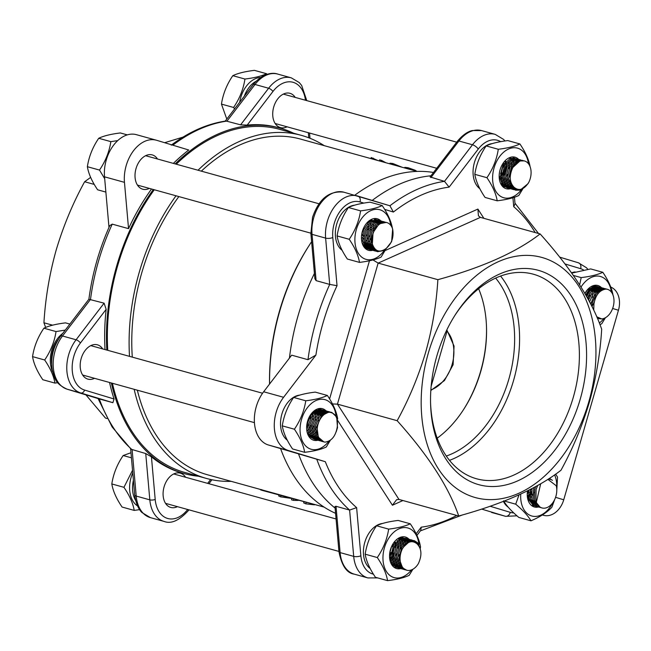 <?xml version="1.0" encoding="UTF-8"?>
<svg xmlns="http://www.w3.org/2000/svg" width="651" height="651" viewBox="0 0 651 651"><rect width="100%" height="100%" fill="white"/><g stroke="black" fill="none" stroke-linecap="round" stroke-linejoin="round"><path stroke-width="0.98" d="M231.178 481.341A177.983 119.784 -74.5 0 1 206.391 478.428L184.648 472.398A177.983 119.784 -74.5 0 1 182.833 471.877A177.983 119.784 -74.5 0 1 112.403 383.276M107.757 350.328A177.983 119.784 -74.5 0 1 154.271 189.758M176.275 164.198A177.983 119.784 -74.5 0 1 279.743 129.37L301.486 135.392A177.983 119.784 -74.5 0 1 303.293 135.921A177.983 119.784 -74.5 0 1 324.239 145.661M430.832 390.478L444.454 380.55L453.104 364.755L454.064 346.104L446.83 329.894M290.761 498.316L280.63 496.851L278.693 495.997L278.962 495.045M280.63 496.851L280.988 495.606M298.321 500.407A177.983 119.784 -74.5 0 1 293.365 500.342L291.502 499.83L291.851 498.617M293.365 500.342L293.715 499.13M314.417 504.826L305.807 503.833L303.667 502.889L303.927 501.97M305.824 503.841L306.182 502.588M404.629 167.95L404.808 167.34L408.063 167.722L414.972 170.163A177.983 119.784 -74.5 0 1 416.819 171.327M414.972 170.163L414.801 170.765M408.063 167.722L407.746 168.812M389.778 163.832L389.957 163.198L392.789 163.491L402.001 167.217M392.789 163.491L392.472 164.581M370.899 158.6L371.208 157.542L377.857 160.528M379.297 160.919L379.598 159.869L381.567 160.415L385.953 162.766M381.567 160.415L381.258 161.472M373.324 158.136L373.015 159.186M261.678 489.658C259.83 489.43 259.887 489.642 261.848 490.301L318.852 505.648M610.768 287.075A20.344 15.046 106.8 0 1 618.45 310.242L563.733 499.797A20.344 15.046 106.8 0 1 543.601 515.323L542.356 514.974M269.538 384.074A174.167 117.221 -74.5 0 1 308.183 246.989L309.079 245.59A177.983 119.784 105.5 0 0 269.563 384.049M433.509 172.474A177.983 119.784 105.5 0 0 354.795 195.219M311.609 241.708A177.983 119.784 105.5 0 0 309.079 245.59M280.605 448.677A177.983 119.784 105.5 0 0 335.574 513.322M324.092 507.096L207.409 474.75A174.167 117.221 -74.5 0 1 205.643 474.237A174.167 117.221 -74.5 0 1 137.345 390.193M132.291 357.13A174.167 117.221 -74.5 0 1 178.854 196.578M201.33 171.148A174.167 117.221 -74.5 0 1 300.469 139.07L417.153 171.416M206.391 478.428A177.983 119.784 -74.5 0 1 204.585 477.907A177.983 119.784 -74.5 0 1 134.155 389.306M129.508 356.357A177.983 119.784 -74.5 0 1 176.014 195.788M198.026 170.228A177.983 119.784 -74.5 0 1 301.486 135.392M430.864 389.973A34.324 25.389 -73.2 0 0 452.266 363.95A34.324 25.389 -73.2 0 0 447.05 331.188L431.157 386.263M534.097 492.262L532.477 495.208M531.289 496.77L530.134 497.974M529.125 498.829L528.075 499.545M531.379 491.513L529.759 494.451M528.571 496.013L527.416 497.218L527.758 498.593L533.503 505.558L534.894 505.941M528.661 490.756L527.269 493.36M541.03 507.682L542.014 507.951A15.258 10.27 -74.5 0 0 555.694 496.965A15.258 10.27 -74.5 0 0 556.255 485.76L547.882 479.348M535.692 486.574L534.797 489.064L534.601 500.489L540.346 507.454L541.534 507.804M550.673 479.551L549.224 478.477M532.005 488.559L531.883 499.74L537.628 506.706L539.622 507.292L533.202 500.098L533.722 487.648M538.971 507.08L539.703 507.178M528.742 490.236L529.165 498.983L534.91 505.949L536.904 506.535L530.475 499.35L530.272 489.454M529.816 492.595L531.265 488.942M527.326 496.412L528.474 494.882M540.712 483.726L536.367 502.141L535.919 500.855L536.107 489.43L537.71 485.451M528.522 491.977L527.237 494.239M531.24 492.734L529.792 495.24M528.669 496.737L527.579 497.925M537.612 506.698L536.896 506.535M548.801 478.754L549.42 479.315M540.33 507.446L539.622 507.292M549.42 478.355L552.406 480.348M542.014 507.951A15.258 10.27 -74.5 0 1 536.367 502.141M527.749 498.544A15.893 10.693 105.5 0 0 528.775 497.38M529.841 495.932A15.893 10.693 105.5 0 0 531.183 493.572M503.443 501.392A24.152 16.259 105.5 0 0 508.154 507.121M531.167 494.41A15.046 10.123 -74.5 0 1 529.89 496.404M528.84 497.698A15.046 10.123 -74.5 0 1 527.806 498.756M538.483 506.974A16.365 11.018 -74.5 0 1 535.716 507.227A16.365 11.018 -74.5 0 1 529.418 503.085A16.365 11.018 -74.5 0 1 527.538 490.838M503.597 500.822C506.454 505.754 511.531 511.287 518.839 517.431L530.972 520.8C528.116 515.869 523.03 510.327 515.722 504.183L519.01 494.89M520.735 494.101A25.747 17.325 105.5 0 0 533.991 516.398A25.747 17.325 105.5 0 0 552.642 502.946M556.703 488.307A25.747 17.325 105.5 0 0 554.587 474.88M555.62 474.156L557.525 477.069L556.792 490.293M554.733 499.407L551.869 507.235C547.125 512.386 540.159 516.91 530.972 520.8M515.722 504.183L504.362 501.034M532.404 505.038A15.046 10.123 105.5 0 0 533.063 505.257A15.046 10.123 105.5 0 0 533.796 505.412M408.039 541.868L411.66 541.608M401.797 566.997L399.283 564.84M405.321 541.119L408.177 540.729M409.577 541.054L410.838 541.713M401.822 567.029L400.56 566.826M399.079 566.24L396.565 564.091M402.603 540.363L405.451 539.972M406.859 540.297L407.933 540.835M408.747 541.453L409.398 542.12M401.195 566.126L400.145 566.272M399.104 566.28L397.842 566.069M396.361 565.491L393.847 563.335M399.885 539.606L402.733 539.223M404.141 539.549L405.215 540.086M406.029 540.696L406.777 541.477M407.388 542.324L407.738 542.934M400.438 564.702L399.429 565.109M398.477 565.369L397.427 565.524M396.386 565.524L395.124 565.32M393.643 564.734L391.129 562.578M397.761 538.67L400.015 538.467M401.423 538.792L402.497 539.329M403.311 539.948L404.059 540.721M404.67 541.567L405.248 542.633M405.711 543.821L405.866 544.334M399.714 562.724L398.664 563.432M397.712 563.945L396.703 564.352M395.759 564.62L394.709 564.767M393.668 564.767L392.407 564.563M398.827 538.092L399.779 538.572M400.593 539.191L401.341 539.964M401.952 540.818L402.53 541.884M402.993 543.064L403.392 544.618M399.161 559.917L398.005 561.121M396.988 561.976L395.946 562.684M394.994 563.196L393.985 563.603M393.041 563.864L391.992 564.018M397.973 538.523L398.624 539.215M399.234 540.061L399.812 541.127M400.275 542.316L400.674 543.87M400.91 545.758L400.804 549.045M399.258 554.628L397.631 557.598M396.443 559.16L395.287 560.365M394.27 561.219L393.228 561.927M392.276 562.44L391.267 562.846M396.646 539.524L397.094 540.371M397.558 541.559L397.948 543.113M398.192 545.001L398.087 548.288M396.54 553.879L394.913 556.841M393.717 558.412L392.569 559.608M391.552 560.462L390.51 561.178M394.954 541.193L395.23 542.356M395.474 544.252L395.369 547.54M393.822 553.122L392.195 556.084M390.999 557.655L389.851 558.859M392.781 544.195L392.651 546.783M391.105 552.365L389.542 555.23M414.28 540.647L408.958 540.428L401.765 547.076L399.047 558.436L402.603 567.916L406.688 570.211A15.258 10.27 -74.5 0 0 410.871 570.113A15.258 10.27 -74.5 0 0 418.341 563.676C422.133 555.384 421.726 548.801 417.128 543.919C412.099 539.809 407.192 541.429 402.399 548.777L403.075 547.442L410.268 540.794L414.28 540.647L417.527 542.706L420.115 548.321M417.568 544.293L416.217 542.34L413.621 540.501M411.562 539.899L406.24 539.679L399.047 546.319L396.329 557.687L399.885 567.167L403.457 569.316L404.776 569.674L401.195 567.526L397.639 558.045L400.357 546.685L407.55 540.037L412.254 540.135M404.125 569.462L404.857 569.56M413.662 541.778L412.173 540.428M411.57 540.061L410.895 539.752M408.844 539.142L403.522 538.922L396.329 545.571L393.611 556.93L397.167 566.411L400.739 568.559L402.058 568.925L398.477 566.777L394.921 557.297L397.639 545.929L404.832 539.288L409.536 539.378M401.407 568.714L402.139 568.811M402.839 568.836L403.604 568.795M411.424 541.632L410.643 540.688M410.081 540.151L409.455 539.679M408.852 539.313L408.177 538.995M406.126 538.393L400.804 538.174L393.611 544.814L390.893 556.182L394.441 565.662L398.021 567.802L399.34 568.168L395.759 566.02L392.203 556.54L394.921 545.18L402.115 538.532L406.818 538.629M398.689 567.957L399.421 568.054M409.446 542.096L408.999 541.323M408.494 540.599L407.925 539.931M407.363 539.402L406.737 538.922M406.134 538.556L405.459 538.247M389.713 558.102L390.909 556.515M392.252 554.213L394.579 545.823M394.587 543.235L394.441 541.803M389.737 553.049L391.756 546.148M393.212 543.495L393.155 545.676M390.958 553.594L389.526 556.092M395.906 543.601L395.873 546.433M393.676 554.351L392.219 556.882M391.096 558.379L390.014 559.567M397.33 567.574L393.041 565.271L389.534 556.597M407.445 538.922L408.096 539.313M408.673 539.769L409.276 540.338M409.805 540.957L410.39 541.811M402.985 568.29L402.196 568.404M401.48 568.445L400.731 568.421M400.048 568.331L399.34 568.168M410.163 539.671L410.814 540.07M411.391 540.517L412.441 541.599M404.198 569.202L403.449 569.169M402.766 569.088L402.058 568.925M412.88 540.428L415.151 542.348M405.483 569.837L404.776 569.674M406.688 570.211A15.258 10.27 -74.5 0 1 402.399 548.777M319.356 438.79L316.85 436.642M322.888 412.905L325.736 412.522M319.381 438.823L318.119 438.619M316.63 438.033L314.132 435.893M320.17 412.156L323.018 411.766M324.418 412.091L325.492 412.628M318.754 437.92L317.704 438.066M316.663 438.074L315.401 437.863M313.912 437.285L311.414 435.137M317.452 411.399L320.3 411.017M321.7 411.342L322.774 411.88M323.588 412.49L324.336 413.271M317.997 436.495L316.98 436.902M316.036 437.163L314.986 437.317M313.945 437.317L312.683 437.114M311.194 436.528L308.688 434.38M314.734 410.643L317.582 410.26M318.982 410.586L320.056 411.123M320.87 411.741L321.618 412.514M322.229 413.369L322.806 414.435M317.273 434.518L316.231 435.234M315.279 435.739L314.262 436.154M313.318 436.414L312.268 436.561M311.227 436.569L309.966 436.357M316.264 409.837L317.338 410.374M318.152 410.984L318.9 411.766M319.511 412.612L320.089 413.678M320.552 414.858L320.951 416.412M316.72 431.711L315.564 432.915M314.555 433.769L313.513 434.477M312.561 434.99L311.544 435.397M310.6 435.657L309.55 435.812M315.434 410.236L316.183 411.009M316.793 411.863L317.371 412.929M317.834 414.109L318.233 415.655M318.469 417.543L318.355 420.855M316.809 426.438L315.19 429.391M314.002 430.954L312.846 432.158M311.837 433.013L310.787 433.721M309.835 434.233L308.826 434.64M314.075 411.106L314.653 412.173M315.117 413.352L315.515 414.907M315.751 416.795L315.637 420.107M314.091 425.689L312.472 428.635M311.284 430.197L310.128 431.401M309.119 432.264L308.069 432.972M312.399 412.596L312.797 414.15M313.033 416.038L312.919 419.35M311.373 424.932L309.754 427.878M308.566 429.448L307.41 430.653M310.315 415.289L310.201 418.593M308.655 424.175L307.036 427.129M331.847 412.449L329.178 411.863L321.407 415.851L316.834 426.315L318.323 437.171L323.791 441.874A15.258 10.27 -74.5 0 0 325.109 442.11C331.571 441.15 335.615 436.17 337.234 427.154C338.235 418.129 335.647 413.165 329.463 412.246L331.847 412.449L336.697 416.982L337.511 427.65L336.233 431.759M329.129 411.692L326.46 411.106L318.689 415.102L314.116 425.559L315.605 436.414L321.024 441.109L322.335 441.476L316.915 436.78L315.426 425.925L320.007 415.46L327.77 411.473L329.821 411.928M321.684 441.264L322.416 441.354M329.129 411.855L328.462 411.546M326.411 410.936L323.742 410.35L315.971 414.345L311.39 424.802L312.887 435.665L318.306 440.353L319.617 440.719L314.197 436.024L312.708 425.168L317.281 414.711L325.052 410.716L327.095 411.172M318.966 440.507L319.698 440.605M320.398 440.629L321.163 440.589M327.64 411.953L327.014 411.473M326.411 411.106L325.744 410.789M323.685 410.187L321.024 409.601L313.253 413.588L308.672 424.053L310.169 434.909L315.58 439.604L316.899 439.962L311.479 435.275L309.99 424.419L314.563 413.955L322.335 409.967L324.377 410.423M316.248 439.75L316.98 439.848M317.68 439.881L318.445 439.84M319.177 439.734L319.991 439.539M326.053 412.392L325.476 411.725M324.922 411.196L324.296 410.716M323.693 410.35L323.026 410.04M308.484 435.788L314.181 439.213L308.761 434.518L307.272 423.663L311.845 413.206L319.617 409.21L320.967 409.43M312.146 415.021L311.927 413.116M307.093 425.266L309.42 416.868M310.747 414.63L310.714 417.486M314.889 439.376L314.181 439.213M325.004 410.716L325.655 411.106M326.232 411.562L326.835 412.132M320.544 440.084L319.755 440.198M319.039 440.239L318.29 440.214M317.607 440.125L316.899 439.962M327.722 411.465L328.373 411.863M321.757 440.996L321.008 440.971M320.325 440.882L319.617 440.719M323.042 441.63L322.335 441.476M323.791 441.874A15.258 10.27 -74.5 0 1 318.656 437.26A15.258 10.27 -74.5 0 1 318.998 421.531A15.258 10.27 -74.5 0 1 329.463 412.246M375.407 249.349L372.112 246.835M378.158 223.114L381.006 222.723M375.09 249.048L373.397 248.82M371.908 248.234L369.394 246.078M375.44 222.357L378.288 221.975M374.252 248.072L372.974 248.275M371.933 248.275L370.679 248.064M367.953 247.315L369.215 247.518L366.676 245.329M372.722 221.609L375.57 221.218M373.365 246.648L372.258 247.111M371.306 247.372L370.256 247.518M366.472 246.729L363.958 244.573M369.996 220.852L372.852 220.461M377.499 223.57L378.076 224.636M372.559 244.711L371.493 245.435M370.549 245.948L369.54 246.355M368.588 246.615L367.538 246.762M366.497 246.77L365.235 246.558M363.754 245.98L363.185 245.639M371.534 220.038L372.608 220.575M375.961 225.531L376.221 226.613M371.99 241.912L370.834 243.108M369.825 243.97L368.775 244.678M367.831 245.191L366.822 245.598M365.87 245.858L364.82 246.013M370.704 220.437L371.452 221.21M373.104 224.31L373.503 225.856M373.739 227.752L373.633 231.056M372.079 236.647L370.46 239.592M369.272 241.155L368.116 242.359M367.107 243.214L366.057 243.93M365.105 244.442L364.096 244.849M369.345 221.307L369.923 222.373M370.386 223.553L370.785 225.108M371.021 226.996L370.915 230.308M369.361 235.89L367.742 238.836M366.554 240.398L365.398 241.602M364.389 242.465L363.339 243.173M367.66 222.805L368.067 224.351M368.303 226.239L368.197 229.551M386.263 222.43L379.134 223.789L373.031 232.643L372.356 244.011C375.017 251.351 379.46 252.946 385.685 248.812C391.715 243.905 394.042 237.322 392.651 229.046L391.625 241.667L384.839 250.326L377.604 251.677L376.376 251.213L370.98 243.751L371.623 232.252L377.735 223.399L385.083 222.129M384.391 221.893L383.081 221.527L376.416 223.033L370.313 231.886L369.67 243.384L375.057 250.847L377.604 251.677M376.953 251.465L381.445 251.009M381.673 221.137L380.363 220.779L373.698 222.284L367.595 231.129L366.952 242.628L372.339 250.098L373.568 250.554L374.886 250.92L373.65 250.464L368.263 242.994L368.905 231.496L375.017 222.642L382.365 221.373M374.235 250.708L374.968 250.806M375.668 250.83L377.393 250.643M378.955 220.388L377.645 220.022L370.98 221.527L364.877 230.381L364.226 241.879L369.622 249.341L370.85 249.805L372.169 250.163L370.932 249.707L365.545 242.237L366.188 230.739L372.291 221.893L379.647 220.624M371.518 249.951L372.25 250.049M372.95 250.082L373.715 250.041M374.455 249.935L375.708 249.602M362.257 243.376L366.904 248.592L369.451 249.414L368.214 248.951L362.827 241.488L363.47 229.99L369.573 221.137L376.929 219.867M368.8 249.203L369.532 249.3M370.232 249.325L370.997 249.284M371.737 249.178L372.543 248.991M373.324 248.731L374.398 248.259M362.542 240.097L363.738 238.51M362.363 235.475L363.128 233.766M363.787 235.605L362.338 238.12M375 248.951L373.861 249.349M373.104 249.536L372.315 249.65M371.591 249.691L370.842 249.659M370.159 249.577L369.451 249.414M376.449 250.139L375.033 250.399M374.309 250.44L373.56 250.415M372.877 250.326L372.169 250.163M378.613 251.026L376.278 251.172M375.594 251.083L374.886 250.92M372.356 244.011A15.258 10.27 -74.5 0 1 373.365 232.732A15.258 10.27 -74.5 0 1 386.767 222.552A15.258 10.27 -74.5 0 1 392.651 229.046M515.169 188.277L510.278 185.372M516.316 161.643L519.173 161.261M514.29 187.512L511.564 187.35M510.075 186.772L507.56 184.615M513.598 160.895L516.455 160.504M517.854 160.83L518.928 161.367M513.118 186.398L511.149 186.804M510.107 186.804L508.838 186.601M507.357 186.015L504.842 183.867M510.88 160.138L513.737 159.747M517.024 161.228L517.773 162.001M512.02 184.925L510.425 185.641M509.473 185.901L508.423 186.048M507.381 186.056L506.12 185.844M504.639 185.266L502.124 183.11M515.665 162.099L516.243 163.165M511.092 182.955L509.66 183.964M508.716 184.477L507.707 184.884M506.755 185.144L505.705 185.299M504.663 185.299L503.402 185.096M501.921 184.51L500.733 183.72M509.7 158.567L510.775 159.104M511.588 159.723L512.337 160.496M512.947 161.342L513.525 162.408M513.989 163.596L514.388 165.151M510.4 180.148L509.001 181.645M507.992 182.5L506.942 183.208M505.998 183.72L504.989 184.127M504.037 184.396L502.987 184.542M501.945 184.55L501.205 184.453M511.271 162.84L511.67 164.394M511.906 166.29L511.784 169.732M510.449 174.688L508.626 178.122M507.438 179.692L506.283 180.897M505.274 181.751L504.224 182.459M503.272 182.972L502.263 183.379M501.319 183.639L500.741 183.737M508.553 162.091L508.952 163.645M509.188 165.533L509.082 168.821M507.536 174.403L505.908 177.373M504.72 178.935L503.565 180.14M502.548 180.994L501.506 181.702M505.835 161.334L506.234 162.888M506.47 164.784L506.364 168.064M504.818 173.654L503.19 176.616M502.002 178.187L500.847 179.391M503.752 164.028L503.646 167.315M502.1 172.897L500.473 175.86M524.218 160.887L519.954 160.96L512.825 167.486C509.033 175.778 509.432 182.361 514.038 187.244C519.067 191.361 523.974 189.742 528.767 182.386L528.002 183.704L520.133 190.157L515.771 190.206L512.191 188.058L508.643 178.577L511.352 167.217L518.546 160.569L523.249 160.659M515.12 189.994L519.579 189.547M522.558 160.423L517.236 160.203L510.042 166.851L507.324 178.211L510.88 187.691L515.771 190.206M513.834 189.368L516.324 188.977M522.566 160.594L521.899 160.276M519.84 159.674L514.518 159.454L507.324 166.095L504.606 177.463L508.162 186.943L511.735 189.091L513.053 189.449L509.473 187.309L505.925 177.821L508.634 166.461L515.828 159.821L520.531 159.91M512.402 189.238L513.134 189.335M512.622 188.464L514.64 187.846M521.077 160.683L520.45 160.203M519.848 159.837L519.181 159.528M517.122 158.917L511.8 158.698L504.606 165.346L501.888 176.706L505.445 186.186L509.017 188.334L510.335 188.7L506.755 186.552L503.199 177.072L505.917 165.704L513.11 159.064L517.814 159.153M509.684 188.489L510.417 188.587M511.116 188.611L511.881 188.57M509.904 187.716L510.709 187.521M511.491 187.26L513.175 186.455M499.171 175.843L502.727 185.437L507.617 187.944L504.037 185.795L500.481 176.315L503.199 164.955L510.392 158.307L515.096 158.405M506.966 187.732L507.699 187.83M508.398 187.854L509.163 187.822M500.709 178.634L501.905 177.048M503.247 174.745L505.575 166.347M505.583 163.767L505.363 161.855M500.529 173.988L502.857 165.598M504.183 163.377L504.151 166.208M501.954 174.126L500.497 176.657M512.483 185.616L510.937 186.503M510.14 186.853L509.302 187.13M511.263 188.066L510.474 188.18M509.757 188.22L509.009 188.196M508.325 188.106L507.617 187.944M518.44 159.446L519.091 159.845M519.669 160.292L520.271 160.862M513.908 187.138L512.02 187.887M515.38 188.432L513.191 188.936M512.475 188.977L511.727 188.945M511.043 188.863L510.335 188.7M521.158 160.203L521.809 160.602M517.48 189.384L514.445 189.701M513.761 189.612L513.053 189.449M512.825 167.486A15.258 10.27 -74.5 0 1 520.287 161.049A15.258 10.27 -74.5 0 1 524.478 160.96A15.258 10.27 -74.5 0 1 528.767 182.386M599.677 290.094L602.907 289.768M596.959 289.345L599.799 288.963M601.198 289.288L602.484 289.964M594.241 288.588L597.081 288.206M598.481 288.531L599.563 289.068M600.377 289.687L601.272 290.655M591.515 287.84L594.363 287.449M595.763 287.775L596.845 288.312M597.651 288.93L598.399 289.711M599.01 290.558L599.701 291.868M591.1 286.668L591.645 286.7M593.045 287.026L594.119 287.563M594.933 288.173L595.681 288.954M596.292 289.801L596.869 290.867M597.333 292.047L597.797 293.951M592.215 287.425L592.963 288.198M593.574 289.052L594.151 290.118M594.615 291.298L595.014 292.844M595.25 294.74L594.916 299.436M594.233 301.999L591.995 306.54M590.856 288.295L591.433 289.361M591.897 290.541L592.296 292.096M592.532 293.983L592.426 297.295M590.88 302.878L590.522 303.635M589.179 289.793L589.578 291.339M589.814 293.227L589.708 296.539M587.096 292.478L586.99 295.79M607.342 289.28L606.057 289.06C599.595 290.012 595.551 295.001 593.932 304.009L593.72 310.088M597.349 318.152L599.115 318.665L597.211 317.843M605.935 289.06L605.243 288.735M591.971 306.491L592.207 303.114L596.788 292.649L604.559 288.662L605.91 288.881L603.241 288.295L595.478 292.291L590.742 304.058M597.203 317.818L597.96 317.778M604.535 289.239L603.803 288.662M603.192 288.295L602.525 287.986M589.578 301.82L594.07 291.9L601.841 287.905L603.192 288.133L600.523 287.547L592.76 291.534L588.577 299.956M587.576 298.117L591.352 291.143L599.123 287.156L600.474 287.376L597.805 286.79L590.042 290.785L586.689 296.53M585.778 294.936L588.634 290.395L596.397 286.399L597.756 286.619L595.087 286.033L587.316 290.029L584.972 293.536M586.063 295.424L586.201 294.057M596.764 316.801L601.703 318.917L599.115 318.665M587.528 291.819L587.495 294.675M597.756 286.619L598.448 286.855M599.075 287.148L599.717 287.547M600.474 287.376L601.166 287.612M601.793 287.905L602.435 288.303M603.013 288.751L603.737 289.451M603.192 288.133L603.884 288.369M604.51 288.662L605.235 289.109M605.91 288.881L606.602 289.117M606.057 289.06A15.258 10.27 -74.5 0 1 607.367 289.288A15.258 10.27 -74.5 0 1 612.51 293.902A15.258 10.27 -74.5 0 1 612.168 309.632A15.258 10.27 -74.5 0 1 601.703 318.917M130.981 452.73L123.169 455.529C117.139 464.407 113.355 473.879 111.817 483.953C113.005 491.049 116.431 498.747 122.079 507.048L134.212 510.408C133.016 503.313 129.598 495.614 123.942 487.314L132.527 470.291M132.755 472.87A25.747 17.325 105.5 0 0 129.606 487.013A25.747 17.325 105.5 0 0 137.507 505.908M139.615 509.635L134.212 510.408M123.942 487.314L111.817 483.953M131.429 457.816L123.169 455.529M69.869 324.084L65.515 322.872C56.051 324.035 48.849 325.809 43.902 328.202C37.864 337.08 34.08 346.552 32.55 356.626C33.738 363.73 37.164 371.428 42.811 379.728L54.936 383.089C53.764 376.034 50.347 368.328 44.675 359.987L32.55 356.626M62.748 333.385A25.747 17.325 105.5 0 0 59.811 335.949A25.747 17.325 105.5 0 0 52.658 371.892M44.675 359.987C50.713 351.109 54.497 341.637 56.027 331.562L65.263 330.098M57.76 382.707L54.936 383.089M56.027 331.562L43.902 328.202M105.869 192.086L97.634 189.799C91.978 181.499 88.56 173.801 87.372 166.705L99.497 170.066C105.511 161.236 109.295 151.764 110.849 141.641L98.724 138.281C92.686 147.159 88.902 156.631 87.372 166.705M104.689 178.708L99.497 170.066M127.295 134.879L120.337 132.95C110.873 134.114 103.664 135.888 98.724 138.281M110.849 141.641L117.717 140.616M234.555 108.945L233.587 107.464L221.454 104.103L226.792 119.076M260.612 77.485A25.747 17.325 105.5 0 0 239.69 102.24M233.587 107.464C239.617 98.586 243.401 89.114 244.939 79.04L232.806 75.679C226.776 84.557 222.992 94.029 221.454 104.103M244.939 79.04C254.362 77.892 261.564 76.118 266.552 73.718L254.419 70.357C244.955 71.512 237.753 73.286 232.806 75.679M266.552 73.718L266.975 74.36M133.406 480.267A24.152 16.259 105.5 0 0 133.162 481.423A24.152 16.259 105.5 0 0 135.579 500.326M58.419 339.342A24.152 16.259 105.5 0 0 51.657 363.746M256.079 81.277A24.152 16.259 105.5 0 0 244.28 96.242M393.603 555.734A15.046 10.123 -74.5 0 1 392.293 557.842M391.243 559.176A15.046 10.123 -74.5 0 1 390.201 560.251M400.78 568.567A16.365 11.018 -74.5 0 1 391.707 564.677A16.365 11.018 -74.5 0 1 389.534 555.628A16.365 11.018 -74.5 0 1 399.153 537.832A16.365 11.018 -74.5 0 1 408.926 539.166M394.905 566.704A15.046 10.123 105.5 0 0 395.36 566.85M410.268 523.795L398.143 520.434C388.712 521.581 381.51 523.363 376.53 525.764C370.492 534.642 366.708 544.114 365.17 554.188C366.367 561.284 369.784 568.982 375.44 577.282L387.565 580.643C386.377 573.547 382.951 565.849 377.303 557.549C383.333 548.671 387.117 539.199 388.655 529.125C398.119 527.961 405.321 526.187 410.268 523.795C415.94 532.136 419.358 539.834 420.53 546.897L420.22 548.647M418.943 544.773A25.747 17.325 105.5 0 0 400.21 528.352A25.747 17.325 105.5 0 0 382.959 557.248A25.747 17.325 105.5 0 0 392.512 577.03A25.747 17.325 105.5 0 0 411.505 569.902M409.398 539.679A16.365 11.018 -74.5 0 1 409.813 540.208M410.228 540.81A16.365 11.018 -74.5 0 1 410.765 541.73M412.889 569.243L409.178 575.321C404.23 577.714 397.029 579.488 387.565 580.643M377.303 557.549L365.17 554.188M388.655 529.125L376.53 525.764M396.068 543.357A15.046 10.123 -74.5 0 1 396.19 545.823M408.511 542.503A15.046 10.123 105.5 0 0 408.144 541.803M407.624 540.989A15.046 10.123 105.5 0 0 407.038 540.224M406.452 539.614A15.046 10.123 105.5 0 0 405.785 539.044M405.101 538.589A15.046 10.123 105.5 0 0 404.271 538.157M403.181 537.799A15.046 10.123 105.5 0 0 398.396 538.255M319.918 439.466A16.365 11.018 -74.5 0 1 319.495 439.661M317.908 440.231A16.365 11.018 -74.5 0 1 308.818 436.349A16.365 11.018 -74.5 0 1 312.667 412.205A16.365 11.018 -74.5 0 1 316.256 409.503A16.365 11.018 -74.5 0 1 326.037 410.838M294.407 429.221C300.445 420.343 304.229 410.862 305.758 400.796C315.222 399.633 322.424 397.859 327.372 395.466L315.247 392.105C305.783 393.261 298.581 395.035 293.634 397.427C287.596 406.305 283.812 415.786 282.282 425.86C283.47 432.956 286.888 440.654 292.543 448.954L304.668 452.315C303.496 445.26 300.078 437.562 294.407 429.221L282.282 425.86M335.965 415.647A25.747 17.325 105.5 0 0 309.542 405.182A25.747 17.325 105.5 0 0 302.219 440.743A25.747 17.325 105.5 0 0 326.68 443.762A25.747 17.325 105.5 0 0 329.032 441.028M327.372 395.466C333.043 403.807 336.461 411.505 337.633 418.569L337.503 419.325M330.415 440.149L326.281 446.993C321.301 449.393 314.099 451.167 304.668 452.315M326.631 411.505A16.365 11.018 -74.5 0 1 327.062 412.067M305.758 400.796L293.634 397.427M324.914 412.929A15.046 10.123 105.5 0 0 324.336 412.132M323.759 411.481A15.046 10.123 105.5 0 0 323.108 410.887M322.448 410.407A15.046 10.123 105.5 0 0 321.667 409.959M320.74 409.593A15.046 10.123 105.5 0 0 320.504 409.52A15.046 10.123 105.5 0 0 318.152 409.284M372.746 250.301A16.365 11.018 -74.5 0 1 366.904 249.642A16.365 11.018 -74.5 0 1 363.632 246.42A16.365 11.018 -74.5 0 1 371.078 219.582A16.365 11.018 -74.5 0 1 378.955 219.452A16.365 11.018 -74.5 0 1 380.851 220.909M377.507 220.64A15.046 10.123 105.5 0 0 376.839 220.225A15.046 10.123 105.5 0 0 376.75 220.176M375.912 219.794A15.046 10.123 105.5 0 0 375.318 219.599A15.046 10.123 105.5 0 0 374.366 219.403M363.209 245.679A15.046 10.123 105.5 0 0 365.756 247.966A15.046 10.123 105.5 0 0 366.098 248.145M390.73 225.295A25.747 17.325 105.5 0 0 382.414 210.81A25.747 17.325 105.5 0 0 357.562 225.978A25.747 17.325 105.5 0 0 363.453 258.284A25.747 17.325 105.5 0 0 384.098 250.765M385.368 249.976L381.104 257.064C376.123 259.464 368.914 261.246 359.49 262.394L347.357 259.033C341.71 250.733 338.284 243.026 337.096 235.931L349.229 239.291C355.243 230.47 359.026 220.99 360.581 210.867L348.448 207.506C342.418 216.384 338.634 225.864 337.096 235.931M360.581 210.867C370.045 209.712 377.246 207.938 382.194 205.545C387.866 213.886 391.284 221.584 392.455 228.639M375.293 249.243A16.365 11.018 -74.5 0 1 374.268 249.764M359.49 262.394C358.302 255.298 354.876 247.592 349.229 239.291M382.194 205.545L370.069 202.184C360.597 203.34 353.395 205.114 348.448 207.506M368.108 226.572A15.046 10.123 -74.5 0 1 367.888 230.308M366.668 234.978A15.046 10.123 -74.5 0 1 366.318 235.849M367.742 248.706A15.046 10.123 105.5 0 0 368.71 248.828M369.516 248.837A15.046 10.123 105.5 0 0 370.346 248.747M371.127 248.584A15.046 10.123 105.5 0 0 371.965 248.316M372.771 247.974A15.046 10.123 105.5 0 0 373.796 247.404M379.915 223.285A15.046 10.123 105.5 0 0 379.566 222.756M505.412 161.79A15.046 10.123 -74.5 0 1 505.713 163.58M510.417 188.725A16.365 11.018 -74.5 0 1 501.343 184.827A16.365 11.018 -74.5 0 1 499.171 175.778A16.365 11.018 -74.5 0 1 508.789 157.99A16.365 11.018 -74.5 0 1 518.562 159.316M474.815 174.338C476.003 181.434 479.421 189.14 485.076 197.44L497.201 200.801C496.013 193.705 492.587 185.999 486.94 177.699L474.815 174.338C476.345 164.264 480.129 154.792 486.167 145.914L498.292 149.274C507.715 148.127 514.917 146.353 519.905 143.952L507.78 140.592C498.316 141.747 491.106 143.521 486.167 145.914M528.441 163.702A25.747 17.325 105.5 0 0 509.383 148.672A25.747 17.325 105.5 0 0 492.595 177.406A25.747 17.325 105.5 0 0 502.295 197.245A25.747 17.325 105.5 0 0 521.41 189.701M522.729 189.026L518.814 195.471C513.834 197.871 506.624 199.654 497.201 200.801M513.574 187.301A16.365 11.018 -74.5 0 1 512.199 188.066M511.58 188.334A16.365 11.018 -74.5 0 1 511.011 188.546M486.94 177.699C492.97 168.821 496.754 159.349 498.292 149.274M519.905 143.952C525.577 152.293 528.994 159.991 530.166 167.047M505.827 166.095A15.046 10.123 -74.5 0 1 503.19 175.973M501.97 177.935A15.046 10.123 -74.5 0 1 500.839 179.367M500.92 184.078A15.046 10.123 105.5 0 0 504.606 186.878M505.786 187.171A15.046 10.123 105.5 0 0 506.706 187.252M507.495 187.219A15.046 10.123 105.5 0 0 508.325 187.106M509.106 186.91A15.046 10.123 105.5 0 0 509.953 186.609M510.766 186.235A15.046 10.123 105.5 0 0 512.264 185.307M588.414 290.647A15.046 10.123 -74.5 0 1 588.675 292.6M588.683 295.302A15.046 10.123 -74.5 0 1 588.097 299.069M584.899 293.414A16.365 11.018 -74.5 0 1 588.089 289.02A16.365 11.018 -74.5 0 1 591.686 286.318A16.365 11.018 -74.5 0 1 601.475 287.669M593.785 286.09A15.046 10.123 105.5 0 0 590.929 286.741M611.338 292.03A25.747 17.325 105.5 0 0 584.972 281.997A25.747 17.325 105.5 0 0 581.042 287.034M599.335 323.018A25.747 17.325 105.5 0 0 602.11 320.577A25.747 17.325 105.5 0 0 604.03 318.38M579.659 284.837L581.18 277.603L573.368 275.438M605.422 317.729L601.711 323.799L599.945 324.572M581.18 277.603C590.644 276.447 597.854 274.673 602.802 272.281L590.669 268.92L571.724 273.111M602.802 272.281C608.449 280.581 611.867 288.279 613.063 295.375M389.843 552.341A15.893 10.693 105.5 0 0 391.072 548.158A15.893 10.693 105.5 0 0 391.202 547.442M382.601 523.461A24.152 16.259 105.5 0 0 364.047 545.424A24.152 16.259 105.5 0 0 370.175 568.526M390.136 560.031A15.893 10.693 105.5 0 0 391.178 558.835M392.252 557.329A15.893 10.693 105.5 0 0 393.643 554.815M311.178 414.036L312.13 414.711M307.443 422.637A15.893 10.693 105.5 0 0 308.167 419.887M299.704 395.124A24.152 16.259 105.5 0 0 293.3 397.46A24.152 16.259 105.5 0 0 280.841 418.943A24.152 16.259 105.5 0 0 287.286 440.19M363.624 238.681L362.591 237.737M363.404 238.99L362.461 237.932M354.526 205.203A24.152 16.259 105.5 0 0 337.137 222.732A24.152 16.259 105.5 0 0 340.123 248.454A24.152 16.259 105.5 0 0 342.1 250.269M492.237 143.611A24.152 16.259 105.5 0 0 473.684 165.582A24.152 16.259 105.5 0 0 479.811 188.676M505.445 163.979A15.893 10.693 105.5 0 0 505.217 162.018M504.639 171.311A15.893 10.693 105.5 0 0 505.062 169.52M575.126 271.939A24.152 16.259 105.5 0 0 571.537 272.834M587.804 298.54A15.893 10.693 105.5 0 0 588.187 296.425M588.366 293.08A15.893 10.693 105.5 0 0 588.195 290.916M463.683 409.373A104.25 70.162 105.5 0 0 486.5 327.062M478.631 288.735A101.702 68.453 -74.5 0 1 486.517 327.616A101.702 68.453 -74.5 0 1 463.984 408.918A101.702 68.453 -74.5 0 1 437.203 438.18M580.228 399.177A111.24 74.865 -74.5 0 1 494.231 486.517A111.24 74.865 -74.5 0 1 430.588 403.758A111.24 74.865 -74.5 0 1 436.894 355.812A111.24 74.865 -74.5 0 1 455.244 314.84A111.24 74.865 -74.5 0 1 553.415 277.318A111.24 74.865 -74.5 0 1 580.228 399.177M430.563 402.644A106.154 71.447 105.5 0 0 476.581 478.786A106.154 71.447 105.5 0 0 573.328 397.183A106.154 71.447 105.5 0 0 533.299 274.193A106.154 71.447 105.5 0 0 454.642 315.784M446.301 456.05A101.702 68.453 105.5 0 0 509.261 377.694A101.702 68.453 105.5 0 0 495.631 278.099M449.491 460.347A106.154 71.447 105.5 0 0 513.525 380.607A106.154 71.447 105.5 0 0 500.578 276.057M289.426 358.099A179.253 120.638 -74.5 0 1 297.93 316.183A179.253 120.638 -74.5 0 1 314.409 273.444M372.217 200.418A179.253 120.638 -74.5 0 1 430.97 175.786M335.11 508.105A179.253 120.638 -74.5 0 1 298.614 454.129M356.618 507.625L360.866 555.791A5.086 1.831 175 0 1 353.696 556.369L349.611 510.067A179.253 120.638 -74.5 0 1 316.76 459.207L325.305 461.697A174.167 117.221 105.5 0 0 356.618 507.625L349.611 510.067L336.022 506.299L334.972 506.511L338.959 551.747A3.816 1.375 -5 0 0 340.107 552.601A33.055 22.248 105.5 0 0 354.299 574.158C346.837 573.197 341.726 565.727 338.959 551.747M344.224 192.289A33.055 22.248 105.5 0 0 343.883 192.191C329.341 190.474 318.9 198.84 312.553 217.288L310.885 233.489L314.881 278.734L316.117 280.646L329.707 284.414L337.039 285.691A174.167 117.221 105.5 0 0 315.898 355.08L307.98 359.694A179.253 120.638 -74.5 0 1 316.052 321.212A179.253 120.638 -74.5 0 1 329.707 284.414L325.622 238.111A5.086 1.831 -5 0 0 332.791 237.534L337.039 285.691M457.482 141.153C465.611 131.469 471.837 130.68 472.382 130.55L481.602 130.599A33.055 22.248 105.5 0 0 458.906 140.998A3.816 1.448 37.4 0 0 457.482 141.153L430.099 176.926L444.487 181.36L449.125 187.13A174.167 117.221 105.5 0 0 393.407 212.047L389.908 205.773A179.253 120.638 -74.5 0 1 444.487 181.36L472.496 144.766A5.086 1.929 37.4 0 1 478.257 149.071L449.125 187.13M397.159 420.701C408.958 399.201 418.438 376.449 425.608 352.427C432.288 328.592 436.373 304.342 437.871 279.67C482.513 267.415 516.601 252.165 540.127 233.929C571.236 268.57 591.759 300.331 601.687 329.227C600.189 353.9 596.104 378.15 589.424 401.984C582.254 425.998 572.774 448.759 560.975 470.258C537.62 488.413 503.532 503.662 458.719 515.999C448.889 487.257 428.374 455.497 397.159 420.701L337.438 404.141L332.49 403.954M402.936 500.529L392.423 505.233L396.614 499.683L398.99 499.439L458.719 515.999M437.871 279.67L378.141 263.11L372.999 259.944M540.127 233.929L480.405 217.377L478.436 215.847L477.907 209.069L483.896 218.345M535.187 232.562A174.167 117.221 105.5 0 0 513.72 206.676L515.039 203.877L514.453 197.22M416.917 535.407L420.806 530.329L421.213 527.172A174.167 117.221 105.5 0 0 456.758 515.454M588.83 401.781A124.593 83.849 105.5 0 0 543.113 257.804A124.593 83.849 105.5 0 0 428.293 353.216A124.593 83.849 105.5 0 0 474.018 497.193A124.593 83.849 105.5 0 0 588.83 401.781M307.98 359.694L291.672 355.169L263.655 391.764A33.055 22.248 105.5 0 0 256.225 406.777A33.055 22.248 105.5 0 0 268.35 444.975L316.76 459.207M315.898 355.08L283.592 397.289A33.055 22.248 105.5 0 0 276.154 412.303A33.055 22.248 105.5 0 0 288.287 450.5L325.305 461.697M153.327 189.498A179.253 120.638 105.5 0 0 116.7 265.942A179.253 120.638 105.5 0 0 106.837 350.067M111.354 382.983A179.253 120.638 105.5 0 0 184.306 473.627A179.253 120.638 105.5 0 0 198.465 476.231M293.56 133.195A179.253 120.638 105.5 0 0 280.076 128.141A179.253 120.638 105.5 0 0 175.184 163.897M171.229 145.173C188.871 131.86 207.124 123.796 225.987 120.988L240.61 124.837L247.185 125.114A179.253 120.638 -74.5 0 1 278.27 127.637L280.076 128.141M99.18 398.884L112.875 402.684L114.063 398.99A179.253 120.638 -74.5 0 1 109.539 382.479M105.023 349.571A179.253 120.638 -74.5 0 1 106.154 309.355L104.103 303.171L88.886 299.257C92.263 273.664 99.221 249.121 109.783 225.628L112.232 224.131A179.253 120.638 105.5 0 0 98.578 260.921A179.253 120.638 105.5 0 0 90.505 299.403L62.496 335.997A5.086 1.929 -142.6 0 0 60.592 336.209C53.187 346.544 50.42 357.879 52.3 370.207C54.757 377.849 54.578 383.398 67.126 389.192L99.221 398.9M184.306 473.627L182.492 473.122A179.253 120.638 -74.5 0 1 151.439 456.847L145.734 453.552L131.144 449.263L112.127 426.966L98.057 398.55M90.635 177.398L84.63 181.743C72.839 203.242 63.359 226.003 56.189 250.017C49.509 273.851 45.424 298.109 43.926 322.782L45.66 327.429M85.932 394.88L105.478 418.072L107.081 418.52M177.43 506.657A17.797 11.978 -74.5 0 1 170.806 507.454A17.797 11.978 -74.5 0 1 164.093 486.834A17.797 11.978 -74.5 0 1 180.319 473.155A17.797 11.978 -74.5 0 1 185.584 477.248M94.533 378.321A17.797 11.978 -74.5 0 1 87.909 379.126A17.797 11.978 -74.5 0 1 81.196 358.506A17.797 11.978 -74.5 0 1 97.422 344.818A17.797 11.978 -74.5 0 1 102.687 348.92M151.512 189.002A179.253 120.638 -74.5 0 0 128.548 228.647L124.463 182.345A33.055 22.248 -74.5 0 1 126.188 165.606A33.055 22.248 -74.5 0 1 156.313 140.201A33.055 22.248 -74.5 0 1 156.655 140.291L188.749 150.007A179.253 120.638 -74.5 0 0 173.369 163.393M149.356 188.399A17.797 11.978 -74.5 0 1 142.732 189.205A17.797 11.978 -74.5 0 1 136.018 168.585A17.797 11.978 -74.5 0 1 152.236 154.897A17.797 11.978 -74.5 0 1 157.509 158.999M128.548 228.647L112.232 224.131M108.986 227.402L104.526 176.82A33.055 22.248 -74.5 0 1 106.251 160.081A33.055 22.248 -74.5 0 1 136.385 134.667A33.055 22.248 -74.5 0 1 136.718 134.765M287.067 126.807A17.797 11.978 -74.5 0 1 280.443 127.612A17.797 11.978 -74.5 0 1 273.729 106.984A17.797 11.978 -74.5 0 1 289.955 93.305A17.797 11.978 -74.5 0 1 295.22 97.406M84.63 181.743L94.232 184.412M183.004 137.117L164.622 142.707M43.926 322.782L52.576 325.175M312.594 504.37L312.683 503.931M261.938 489.869L261.848 490.301M556.092 473.822L555.889 474.538M543.601 515.323L542.389 514.957M563.733 499.797L555.572 497.323M618.45 310.242L612.632 308.476M490.13 506.25L510.303 512.353A5.086 3.76 106.8 0 1 505.266 516.235L491.676 512.467A33.055 22.248 105.5 0 0 492.01 512.565L491.676 512.467A3.816 2.824 106.8 0 1 491.627 512.451A3.816 2.824 106.8 0 1 491.586 512.435M516.992 515.836L505.607 516.333L492.01 512.565A33.055 22.248 105.5 0 0 492.351 512.654M336.022 506.299L340.107 552.601L353.696 556.369A33.055 22.248 -74.5 0 0 367.888 577.925L377.694 577.909M310.885 233.489A3.816 1.375 -5 0 0 312.032 234.344L316.117 280.646M389.973 205.789L343.883 192.191A33.055 22.248 105.5 0 0 313.758 217.605A33.055 22.248 105.5 0 0 312.032 234.344L325.622 238.111A33.055 22.248 -74.5 0 1 327.347 221.373A33.055 22.248 -74.5 0 1 357.48 195.959A33.055 22.248 -74.5 0 1 357.814 196.057A5.086 3.76 106.8 0 1 357.879 196.081A5.086 3.76 106.8 0 1 360.027 201.948A27.969 18.822 105.5 0 0 332.791 237.534M504.956 140.966L503.573 139.412L495.191 134.366A33.055 22.248 -74.5 0 0 472.496 144.766L458.906 140.998L430.897 177.593M392.423 505.233L337.763 420.611M480.405 217.377L378.141 263.11L337.438 404.141L398.99 499.439M329.593 398.917L369.467 260.774M385.026 250.611L477.907 209.069M513.72 206.676L512.923 197.717M500.66 141.658A27.969 18.822 105.5 0 0 478.257 149.071M583.548 269.986A27.969 18.822 105.5 0 0 580.635 268.684A5.086 3.76 -73.2 0 0 578.479 262.817A5.086 3.76 -73.2 0 0 578.422 262.801L559.673 257.129L578.479 262.817L586.461 267.732L587.845 269.302M580.635 268.684L564.987 263.956M393.407 212.047L384.668 209.402M363.819 203.096L360.027 201.948M357.936 196.097L389.908 205.773M510.303 512.353A27.969 18.822 105.5 0 0 513.737 512.898M505.607 516.333A33.055 22.248 -74.5 0 1 505.266 516.235L481.642 509.082M416.144 533.787L421.213 527.172M360.866 555.791A27.969 18.822 105.5 0 0 373.422 574.166M263.655 391.764L283.592 397.289M268.35 444.975L288.287 450.5M305.449 100.238A29.238 19.676 105.5 0 0 272.94 91.474L247.185 125.114M272.94 91.474A3.816 1.448 -142.6 0 0 268.619 88.243A33.055 22.248 -74.5 0 1 291.306 77.851L277.717 74.084A33.055 22.248 105.5 0 0 255.029 84.475L227.02 121.07A179.253 120.638 105.5 0 0 172.824 145.189M240.61 124.837L268.619 88.243L255.029 84.475A5.086 1.929 37.4 0 0 253.125 84.687C262.556 73.026 272.915 72.245 277.717 74.084M306.588 100.555A3.816 1.375 -5 0 0 306.645 100.254L301.673 85.476L299.24 82.555L291.306 77.851M308.786 137.8L308.33 132.698M106.154 309.355L80.407 342.996A29.238 19.676 105.5 0 0 73.832 356.276A29.238 19.676 105.5 0 0 84.557 390.063L114.063 398.99M84.557 390.063A3.816 2.824 106.8 0 1 80.781 392.976L67.191 389.208A5.086 3.76 106.8 0 1 67.126 389.192M112.875 402.684L80.781 392.976A33.055 22.248 -74.5 0 1 68.656 354.779A33.055 22.248 -74.5 0 1 76.086 339.765L104.103 303.171M80.407 342.996A3.816 1.448 -142.6 0 0 76.086 339.765L62.496 335.997A33.055 22.248 105.5 0 0 55.058 351.011A33.055 22.248 105.5 0 0 67.191 389.208L99.286 398.917A179.253 120.638 105.5 0 0 132.137 449.776L136.222 496.078A5.086 1.831 175 0 1 134.7 494.947C136.482 508.057 141.674 512.239 142.04 512.597L150.422 517.635A33.055 22.248 105.5 0 1 136.222 496.078L149.82 499.846L145.734 453.552M207.661 483.368L210.639 479.478M188.001 509.587A3.816 1.448 37.4 0 1 188.131 510.848L188.912 509.839M151.439 456.847L155.19 499.415A3.816 1.375 175 0 1 149.82 499.846A33.055 22.248 -74.5 0 0 164.011 521.402C171.034 524.177 179.074 520.662 188.131 510.848M155.19 499.415A29.238 19.676 105.5 0 0 187.667 509.489M124.463 182.345L104.526 176.82M532.868 505.42L534.186 505.778M395.303 567.054L396.622 567.42M173.687 473.952L336.071 518.969M165.541 503.361L338.935 551.421M82.644 375.025L254.427 422.645M90.798 345.624L262.573 393.245M374.927 219.273L376.237 219.631M137.467 185.104L310.861 233.172M145.612 155.703L319.014 203.771M385.799 222.284L386.767 222.552M513.094 157.802L514.404 158.169M275.178 123.511L436.707 168.292M283.331 94.11L456.701 142.17M523.965 160.813L524.478 160.96M538.532 233.489L514.982 203.193M420.359 530.907L462.601 514.892M481.602 130.599L495.191 134.366M354.299 574.158L367.888 577.925M309.998 138.272L309.542 133.032M208.906 483.717L211.933 479.754M130.631 448.808L134.7 494.947M88.902 299.216L60.592 336.209M253.125 84.687L225.254 121.094M164.011 521.402L150.422 517.635M156.313 140.201L136.385 134.667"/></g></svg>
